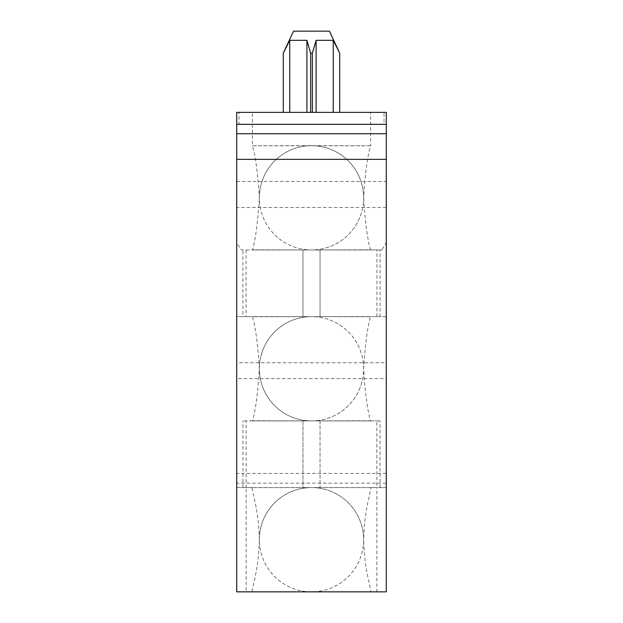 <?xml version="1.0" encoding="UTF-8"?>
<svg xmlns="http://www.w3.org/2000/svg" width="623" height="623" viewBox="0 0 623 623"><rect width="100%" height="100%" fill="white"/><g stroke="black" fill="none" stroke-linecap="round" stroke-linejoin="round"><path stroke-width="0.47" stroke-dasharray="3.12 2.34" d="M246.132 591.85L236.709 591.85L236.709 487.575L386.291 487.575L386.291 591.85L370.95 591.85L370.95 591.398C368.31 577.529 364.463 567.241 363.637 539.713A52.137 52.137 0 0 1 311.5 591.85A52.137 52.137 0 0 1 259.363 539.713C258.514 567.452 254.698 577.443 252.05 591.398L252.05 591.85L246.132 591.85L246.132 487.575L302.949 487.575L302.949 420.907L380.053 420.907L242.947 420.907L302.949 420.907L302.949 487.575L376.868 487.575L376.868 420.907M370.95 487.575L311.5 487.575A52.137 52.137 0 0 1 363.637 539.713A52.137 52.137 0 0 1 311.5 591.85A52.137 52.137 0 0 1 259.363 539.713A52.137 52.137 0 0 1 311.5 487.575L252.05 487.575L252.05 488.019C254.69 501.897 258.537 512.184 259.363 539.713A52.137 52.137 0 0 1 311.5 487.575A52.137 52.137 0 0 1 363.637 539.713C364.486 511.974 368.302 501.982 370.95 488.019L370.95 487.575L376.868 487.575L376.868 591.85M283.294 53.142L293.55 31.15L329.45 31.15L311.5 31.15L329.45 31.15L339.706 53.142M339.706 53.173L333.243 40.316L339.706 53.173L339.706 112.35L312.357 112.35L339.706 112.35L316.087 112.35L339.706 112.35L339.706 53.173L339.706 112.35M381.759 249.963L380.092 249.963L380.092 316.632L386.291 316.632L386.291 112.35L312.357 112.35L312.357 53.173L311.5 53.142L312.357 53.173L316.087 40.316L333.243 40.316L316.087 40.316L312.357 53.173L316.087 40.316L316.087 112.35L236.709 112.35L236.709 420.907L236.709 378.636L386.291 378.636L386.291 420.907L386.291 316.632L236.709 316.632L242.908 316.632L242.908 249.963L241.241 249.963L381.759 249.963L386.291 242.612L386.291 124.312L384.048 124.312L384.048 112.35L370.623 112.35L370.623 145.798M311.5 420.907A52.137 52.137 0 0 0 363.637 368.769A52.137 52.137 0 0 0 311.5 316.632A52.137 52.137 0 0 0 259.363 368.769A52.137 52.137 0 0 0 311.5 420.907A52.137 52.137 0 0 0 363.637 368.769C365.101 345.064 367.375 327.737 370.451 316.772L311.5 316.632A52.137 52.137 0 0 0 259.363 368.769A52.137 52.137 0 0 0 311.5 420.907L370.436 420.766C367.375 409.778 365.109 392.443 363.637 368.769A52.137 52.137 0 0 0 311.5 316.632L252.549 316.772C255.625 327.76 257.899 345.095 259.363 368.769C257.891 392.467 255.625 409.802 252.564 420.766L311.5 420.907M252.486 145.798L311.5 145.681A52.137 52.137 0 0 1 363.637 197.818C365.101 221.492 367.375 238.827 370.451 249.815L311.5 249.963A52.137 52.137 0 0 0 363.637 197.818A52.137 52.137 0 0 0 311.5 145.681A52.137 52.137 0 0 0 259.363 197.818A52.137 52.137 0 0 0 311.5 249.963A52.137 52.137 0 0 0 363.637 197.818C365.094 174.051 367.383 156.716 370.514 145.798L252.486 145.798C255.617 156.739 257.914 174.082 259.363 197.818A52.137 52.137 0 0 0 311.5 249.963L252.549 249.815C255.625 238.858 257.899 221.523 259.363 197.818A52.137 52.137 0 0 1 311.5 145.681L370.514 145.798M312.357 53.173L312.357 112.35L312.357 53.173L311.5 53.142L310.643 53.173L310.643 112.35L316.087 112.35L316.087 40.316L316.087 112.35M252.424 420.907L370.576 420.907M386.291 362.765L386.291 159.356L386.291 362.765L236.709 362.765L236.709 159.356L386.291 159.356L236.709 159.356L236.709 133.719L386.291 133.719L386.291 124.312L236.709 124.312L236.709 133.719M320.051 420.907L320.051 487.575L320.051 420.907M252.05 487.575L246.132 487.575L246.132 420.907M386.291 378.636L386.291 487.575L236.709 487.575L236.709 378.636M236.709 362.765L236.709 159.356L236.709 242.612L241.241 249.963M289.757 112.35L289.757 40.316L289.757 112.35L283.294 112.35L310.643 112.35L289.757 112.35L310.643 112.35L310.643 53.173L311.5 53.142L310.643 53.173L306.913 40.316L310.643 53.173L306.913 40.316L289.757 40.316L306.913 40.316L289.757 40.316L283.294 53.173L289.757 40.316L289.757 112.35L306.913 112.35L306.913 40.316L306.913 112.35L310.643 112.35L310.643 53.173M236.709 242.612L236.709 124.312L238.952 124.312L238.952 112.35L252.377 112.35L252.377 145.798M370.568 316.632L320.051 316.632L320.051 249.963L252.432 249.963M246.062 249.963L246.062 316.632L252.432 316.632M376.938 316.632L376.938 249.963L370.568 249.963M238.952 112.35L384.048 112.35M370.623 112.35L252.377 112.35M380.092 249.963L242.908 249.963M242.908 316.632L380.092 316.632M376.938 249.963L320.051 249.963L320.051 316.632L302.949 316.632L302.949 249.963L302.949 316.632L246.062 316.632M386.291 242.612L386.291 159.356L236.709 159.356M386.291 133.719L386.291 159.356M238.952 124.312L384.048 124.312M386.291 207.498L236.709 207.498M283.294 112.35L283.294 53.173M236.709 124.312L386.291 124.312M333.243 40.316L333.243 112.35M236.709 181.464L386.291 181.464M306.913 112.35L306.913 40.316M380.053 487.575L380.053 420.907M242.947 487.575L242.947 420.907M370.95 591.85L252.05 591.85M252.05 488.019A78.778 78.778 0 0 1 252.447 487.575M370.553 487.575A78.778 78.778 0 0 1 370.95 488.019M370.95 591.398A78.778 78.778 0 0 1 370.553 591.85M252.447 591.85A78.778 78.778 0 0 1 252.05 591.398M386.291 483.152L236.709 483.152M386.291 473.41L236.709 473.41"/><path stroke-width="0.93" d="M339.706 53.142L329.45 31.15L293.55 31.15L283.294 53.142M316.087 112.35L316.087 40.316L333.243 40.316L339.706 53.173L333.243 40.316L316.087 40.316L312.357 53.173L310.643 53.173L306.913 40.316L289.757 40.316L283.294 53.173L288.737 42.216M386.291 133.719L386.291 112.35L236.709 112.35L236.709 133.719L386.291 133.719L386.291 591.85L236.709 591.85L236.709 133.719M236.709 124.312L386.291 124.312M283.294 53.173L283.294 112.35M289.757 112.35L289.757 40.316M339.706 53.173L339.706 112.35M306.913 112.35L306.913 40.316M333.243 40.316L333.243 112.35M310.643 112.35L310.643 53.173M312.357 112.35L312.357 53.173M386.291 159.356L236.709 159.356"/></g></svg>
